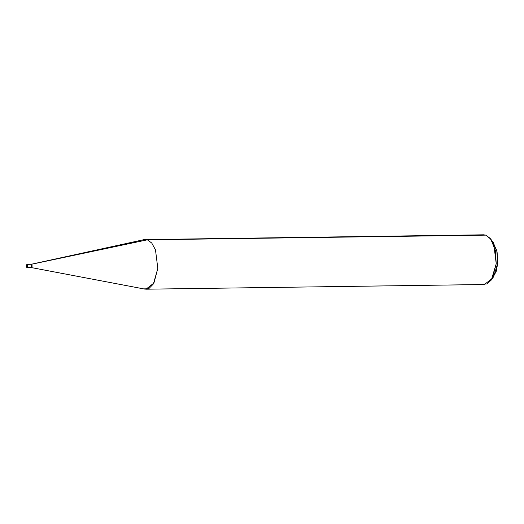 <?xml version="1.0" encoding="UTF-8"?>
<svg xmlns="http://www.w3.org/2000/svg" width="524" height="524" viewBox="0 0 524 524"><rect width="100%" height="100%" fill="white"/><g stroke="black" fill="none" stroke-linecap="round" stroke-linejoin="round"><path stroke-width="0.79" d="M30.674 267.561C31.8 266.821 31.879 265.727 30.909 264.286L27.13 264.338L26.894 267.613C25.925 266.172 26.004 265.085 27.13 264.338L30.909 264.286C31.879 265.727 31.8 266.821 30.674 267.561L30.674 267.561C31.8 266.821 31.879 265.727 30.909 264.286L31.447 264.279L30.909 264.286C31.879 265.727 31.8 266.821 30.674 267.561M27.13 264.338C26.004 265.085 25.925 266.172 26.894 267.613L27.13 264.338C28.099 265.779 28.021 266.873 26.894 267.613L31.355 267.574L144.722 289.084L149.176 288.285L153.394 283.949L157.816 268.399L155.484 249.869L151.744 243.031L147.382 239.815L31.224 264.266L144.041 239.625L483.698 234.804L485.8 235.138L147.382 239.815L485.8 235.138L490.163 238.355L493.903 245.193L496.235 263.723L492.337 278.382L484.386 284.519L145.967 289.196L153.918 283.058L157.816 268.399L155.484 249.869L151.744 243.031L147.382 239.815L31.447 264.279C32.416 265.72 32.337 266.808 31.217 267.554C32.337 266.808 32.416 265.72 31.447 264.279L27.13 264.338C28.099 265.779 28.021 266.873 26.894 267.613M492.534 278.028L496.169 271.504L497.8 262.996L496.759 250.492L492.023 241.073M143.864 288.862L148.056 288.803L143.864 288.862L145.967 289.196M482.283 284.185L486.848 283.975L491.348 279.98L496.235 263.723L495.357 250.334L490.785 239.147L485.8 235.138M490.785 239.147L493.254 242.52L497.073 251.841L497.8 262.996L493.726 276.548L491.348 279.98"/></g></svg>
